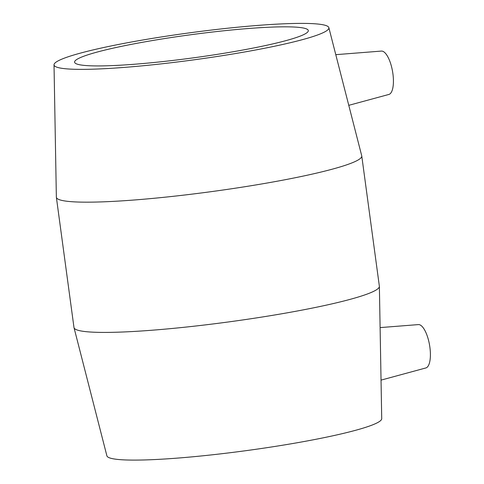 <?xml version="1.0" encoding="UTF-8"?>
<svg xmlns="http://www.w3.org/2000/svg" width="484" height="484" viewBox="0 0 484 484"><rect width="100%" height="100%" fill="white"/><g stroke="black" fill="none" stroke-linecap="round" stroke-linejoin="round"><path stroke-width="0.73" d="M348.776 105.33L388.918 94.434A22.01 7.768 -99.8 0 0 392.814 73.078A22.01 7.768 -99.8 0 0 381.967 51.092A22.01 7.768 -99.8 0 0 381.398 51.08L335.781 54.668M380.109 327.601L418.376 324.595A22.01 7.768 80.2 0 1 429.98 347.966A22.01 7.768 80.2 0 1 425.896 367.943L381.035 380.121M328.848 27.642L361.723 155.8A154.081 15.186 172.3 0 1 361.76 155.975L379.365 286.219A154.081 15.186 172.3 0 1 379.377 286.395A154.081 15.186 172.3 0 1 228.708 321.914A154.081 15.186 172.3 0 1 74.016 327.68A154.081 15.186 172.3 0 1 73.979 327.505L56.368 197.266A154.081 15.186 172.3 0 1 56.356 197.091L54.02 64.802A138.672 13.667 172.3 0 1 165.655 36.288A138.672 13.667 172.3 0 1 319.295 24.2A138.672 13.667 172.3 0 1 328.848 27.642A138.672 13.667 172.3 0 1 193.285 59.919A138.672 13.667 172.3 0 1 54.02 64.802M361.76 155.975A154.081 15.186 172.3 0 1 211.097 191.67A154.081 15.186 172.3 0 1 56.368 197.266M379.377 286.395L381.719 418.684A138.672 13.667 172.3 0 1 246.114 450.652A138.672 13.667 172.3 0 1 106.891 455.843L74.016 327.68M300.159 27.521A117.921 11.622 172.3 0 1 308.314 30.577A117.921 11.622 172.3 0 1 214.055 54.855A117.921 11.622 172.3 0 1 82.752 65.237A117.921 11.622 172.3 0 1 74.596 62.176A117.921 11.622 172.3 0 1 168.849 37.897A117.921 11.622 172.3 0 1 300.159 27.521"/></g></svg>
